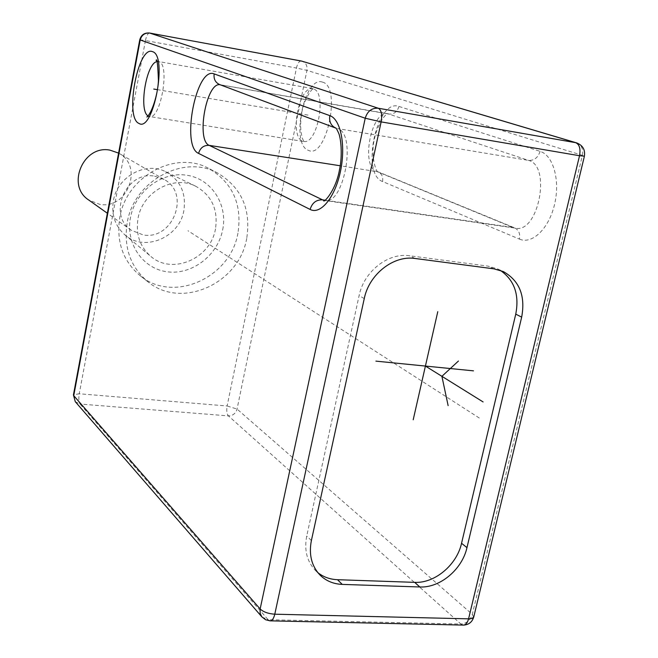 <?xml version="1.0" encoding="UTF-8"?>
<svg xmlns="http://www.w3.org/2000/svg" width="658" height="658" viewBox="0 0 658 658"><rect width="100%" height="100%" fill="white"/><g stroke="black" fill="none" stroke-linecap="round" stroke-linejoin="round"><path stroke-width="0.49" stroke-dasharray="3.29 2.47" d="M270.372 620.848L261.917 616.933M75.275 401.684L80.037 404.037L268.119 619.713L460.855 624.023L228.416 415.889C232.825 415.782 235.696 413.512 237.053 409.062L306.949 70.365L582.412 155.337L472.304 614.35C470.322 620.321 466.506 623.545 460.855 624.023L463.569 625.1M473.678 617.229L472.304 614.35L237.053 409.062L227.117 405.986C226.368 410.608 226.804 413.907 228.416 415.889L80.037 404.037C78.763 402.005 78.499 398.584 79.24 393.764L73.449 394.825M139.759 39.801L145.443 40.549C146.446 35.919 147.762 33.402 149.407 33.015M246.709 238.426C239.199 283.606 181.337 309.828 147.877 281.747C130.391 267 123.49 247.342 127.183 222.782C133.78 180.827 184.059 153.849 217.716 173.095C241.519 187.505 251.183 209.285 246.709 238.426M301.051 60.955C299.053 61.21 297.515 63.563 296.437 68.029L306.949 70.365C307.533 65.8 305.896 62.74 302.038 61.178M576.663 142.901C581.549 144.933 583.465 149.078 582.412 155.337L584.386 156.226M237.925 233.179C230.555 277.783 173.383 303.585 140.286 275.809C122.997 261.226 116.153 241.815 119.772 217.584C126.246 176.188 175.875 149.629 209.17 168.662C232.71 182.908 242.3 204.416 237.925 233.179M222.675 229.823C227.981 204.408 211.432 178.696 186.642 175.209C161.934 171.327 135.235 191.314 130.465 217.617C125.333 243.871 143.181 269.196 167.79 271.861C192.333 274.904 217.724 255.296 222.675 229.823M215.487 228.877C210.659 258.783 171.878 275.439 150.526 256.143C139.792 246.495 135.622 233.985 137.999 218.612C142.227 192.103 173.589 174.641 195.533 186.14C211.646 195.212 218.3 209.458 215.487 228.877M165.503 171.648C180.218 179.914 186.337 192.843 183.878 210.437C179.618 237.538 144.349 252.45 124.88 234.848C115.092 226.056 111.251 214.705 113.365 200.822C117.108 176.862 145.492 161.177 165.503 171.648L195.533 186.14M154.614 176.179L164.097 179.461C190.795 193.279 173.095 240.277 143.362 234.972L131.403 230.325C107.032 215.001 126.015 170.471 154.614 176.179M118.596 153.1L118.802 153.224C143.757 166.153 127.594 209.524 99.876 204.399L88.723 200.007M500.269 270.339L497.407 268.826L488.063 266.12L409.605 255.765C388.253 252.368 363.866 271.45 359.103 295.606L306.727 536.04C304.054 549.989 306.924 561.438 315.363 570.396L317.814 572.608M308.01 115.101L157.394 89.661M479.304 418.027L187.949 230.736M145.443 40.549L79.24 393.764L227.117 405.986L296.437 68.029L145.443 40.549M322.502 82.127C304.407 75.037 290.162 144.332 308.298 150.304C326.302 160.108 341.864 86.412 322.502 82.127M519.45 239.101C532.083 244.727 548.838 228.82 554.513 204.597C560.386 180.44 553.288 155.23 540.07 151.34L398.937 106.44C376.82 97.984 360.518 174.082 382.586 181.542L519.45 239.101C520.388 233.755 518.8 230.029 514.712 227.931L515.247 228.112C538.154 234.158 551.749 166.013 528.604 160.387L388.113 113.842C371.49 109.524 360.247 166.178 376.565 171.434L512.919 227.446L324.978 200.197M313.43 88.995L312.789 88.83C299.151 85.137 289.183 136.856 302.622 141.059L303.634 141.355C317.263 145.377 327.314 92.087 313.43 88.995M156.834 61.622L158.932 61.679C170.356 64.361 160.601 120.233 149.432 116.507L148.083 115.931M540.07 151.34C538.03 157.64 534.206 160.659 528.604 160.387L337.595 128.59C357.154 133.722 343.813 206.184 324.501 200.476L515.247 228.112L378.153 171.878L340.211 165.767M398.937 106.44C397.267 111.819 393.953 114.36 388.993 114.073L221.129 84.972L335.893 128.129M382.586 181.542C383.293 176.953 381.821 173.737 378.153 171.878L378.153 171.878C376.022 172.7 370.183 154.646 374.599 138.254C376.047 129.651 383.474 115.644 386.32 114.763L388.335 113.785L220.027 84.718M311.39 540.539L306.727 536.04M364.252 298.609L359.103 295.606M415.066 258.479L409.605 255.765M493.903 268.842L488.063 266.12M156.324 60.552L158.405 61.531L313.553 88.731C313.751 86.387 303.141 98.774 301.241 116.219C298.954 134.701 304.226 142.893 304.341 141.626L149.432 116.507L147.318 116.721M147.877 281.747L140.286 275.809M217.716 173.095L209.17 168.662M124.88 234.848L150.526 256.143M164.097 179.461L118.802 153.224M131.403 230.325L107.361 213.25M315.363 570.396L320.035 575.084M497.407 268.826L503.288 271.548"/><path stroke-width="0.99" d="M261.917 616.933L260.124 613.314L260.14 608.971L365.223 118.226C367.403 111.169 371.754 107.838 378.276 108.233C381.401 110.026 382.356 114.574 381.138 121.886L365.223 118.226L139.751 39.817L73.433 394.923L75.275 401.684L261.917 616.933L265.561 619.729L269.986 620.839C272.108 620.848 273.712 618.635 274.781 614.202L381.138 121.886L579.525 155.732C580.743 148.864 579.492 144.521 575.783 142.696L576.663 142.901C582.758 145.311 585.332 149.728 584.403 156.152L579.525 155.732L468.578 618.841L471.885 618.504L473.719 617.122L584.386 156.226M311.39 540.539C308.684 554.579 311.563 566.086 320.035 575.084C326.023 580.924 333.425 584.033 342.259 584.403L419.845 586.977C440.005 588.055 462.196 569.409 466.966 547.637L521.671 317.131C525.594 295.861 519.466 280.67 503.288 271.548L493.903 268.842L415.066 258.479C393.599 255.074 369.064 274.304 364.252 298.609L311.39 540.539M576.663 142.901L301.356 61.013L575.783 142.696L378.276 108.233L149.695 33.065C144.793 32.686 141.618 35.014 140.187 40.031L73.737 395.664L260.14 608.971C263.397 611.998 268.275 613.741 274.781 614.202L468.578 618.841C467.435 623.036 465.609 625.116 463.092 625.092L270.372 620.848M73.449 394.825L75.275 401.684M149.407 33.015L301.051 60.955M107.361 213.25L88.723 200.007C65.981 185.671 83.327 144.694 109.952 150.131L118.596 153.1M317.814 572.608C323.399 577.025 329.946 579.385 337.48 579.698L414.688 582.355C434.749 583.457 456.825 564.942 461.546 543.294L515.749 314.146C519.499 294.636 514.342 280.037 500.269 270.339M157.394 89.661L153.75 89.044M473.489 370.849L375.907 361.135M413.199 419.779L437.784 311.67M425.413 366.062L483.087 401.931M458.445 361.028L441.905 376.327L448.131 405.641M138.937 123.416C124.411 117.864 137.974 45.032 152.467 51.645C168.078 55.297 153.256 133.006 138.937 123.416M198.584 153.388C180.744 146.356 196.273 65.965 214.163 73.902L329.814 115.627C340.762 119.221 346.018 145.739 340.416 171.623C334.971 197.573 320.495 215.01 310.115 209.441L198.584 153.388C200.238 147.787 203.783 145.114 209.228 145.377C195.961 140.541 206.291 82.02 220.027 84.718M148.083 115.931C138.567 110.807 146.15 63.456 156.834 61.622M324.978 200.197L322.543 199.843L209.228 145.377L340.211 165.767M335.893 128.129L335.613 127.948C336.008 127.677 337.143 129.692 339.018 133.993C341.913 143.386 341.806 159.351 339.586 169.303C335.917 190.672 323.629 203.157 323.678 200.715L324.493 200.476L322.543 199.843C316.284 199.621 312.139 202.82 310.115 209.441M214.163 73.902C213.529 79.001 215.355 82.563 219.64 84.569L335.86 128.121C330.982 125.793 328.967 121.631 329.814 115.627M342.259 584.403L337.48 579.698M521.671 317.131L515.749 314.146M466.966 547.637L461.546 543.294M419.845 586.977L414.688 582.355M463.569 625.1C468.71 624.779 472.082 622.155 473.678 617.229M302.038 61.178L149.58 33.032C144.456 32.596 141.182 34.858 139.751 39.817M156.324 60.552L156.111 60.281C157.073 58.036 157.846 64.846 158.43 80.712C157.764 95.278 151.579 113.447 146.857 117.034L147.318 116.721"/></g></svg>
